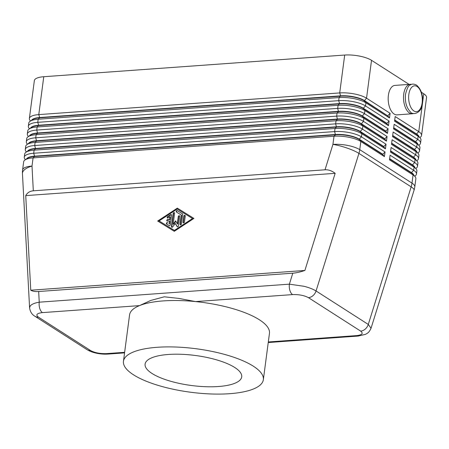 <?xml version="1.0" encoding="UTF-8"?>
<svg xmlns="http://www.w3.org/2000/svg" width="449" height="449" viewBox="0 0 449 449"><rect width="100%" height="100%" fill="white"/><g stroke="black" fill="none" stroke-linecap="round" stroke-linejoin="round"><path stroke-width="0.67" d="M169.077 223.653L169.43 220.947L167.342 221.099A0.819 0.651 122.6 0 1 167.544 219.555L169.638 219.404L169.991 216.704L168.106 217.945A0.819 0.651 122.6 0 1 167.584 216.654L170.603 214.667A0.819 0.651 122.6 0 1 171.563 215.262L170.294 224.887A0.819 0.651 122.6 0 1 169.161 225.634L166.607 224.051A0.819 0.651 122.6 0 1 167.483 222.665L167.819 222.878A0.819 0.651 -57.4 0 0 166.882 224.219M169.991 216.704L170.328 216.918L169.975 219.617L167.881 219.769A0.819 0.651 -57.4 0 0 167.191 221.093M87.173 349.726C93.055 353.273 101.704 354.536 108.052 354.065A8.256 4.333 -94.1 0 1 106.447 353.621C100.071 353.812 94.784 352.796 90.597 350.562L38.373 317.106C35.449 314.783 36.801 313.284 42.431 312.611A8.256 4.333 -94.1 0 1 39.748 308.441A8.256 4.333 -94.1 0 1 39.237 302.183C34.624 302.963 31.604 304.248 30.19 306.027L29.583 307.846L22.45 173.589A19.689 8.06 177 0 1 32.002 166.068L33.08 157.896L334.011 136.221A19.689 6.118 7.5 0 1 360.833 141.491L384.423 156.6L385.034 151.964L361.445 136.85A19.689 6.118 -172.5 0 0 334.617 131.579L33.692 153.255A19.689 6.118 -172.5 0 0 24.28 157.161A19.689 6.118 -172.5 0 0 25.088 159.283L25.419 159.67M123.458 361.282L129.565 314.901A70.549 21.917 7.5 0 1 139.465 305.623L150.774 300.443L164.283 296.806L178.87 298.417L195.54 301.582A70.549 21.917 7.5 0 1 259.415 319.795A70.549 21.917 7.5 0 1 269.456 333.315L263.35 379.702A70.549 21.917 7.5 0 1 210.822 393.958A70.549 21.917 7.5 0 1 133.499 374.808A70.549 21.917 7.5 0 1 123.458 361.282A70.549 21.917 7.5 0 1 175.986 347.032A70.549 21.917 7.5 0 1 253.309 366.176A70.549 21.917 7.5 0 1 263.35 379.702M289.891 290.419A8.256 4.333 85.9 0 0 292.574 294.595C298.95 294.398 304.237 295.42 308.424 297.653A8.245 6.533 -57.4 0 0 313.06 295.594A8.245 6.533 -57.4 0 0 316.062 290.98C313.217 289.201 309.215 287.641 304.063 286.299L289.381 284.161A8.256 4.333 85.9 0 0 289.891 290.419M371.037 328.247L368.287 324.436A8.245 6.533 122.6 0 1 365.284 329.05A8.245 6.533 122.6 0 1 360.648 331.109C363.572 333.433 362.22 334.932 356.59 335.605A8.256 4.333 85.9 0 0 358.195 336.054A8.256 4.333 85.9 0 0 358.347 336.037M38.67 291.502C35.258 291.732 32.62 291.3 30.756 290.211L25.733 195.618C27.383 192.688 29.909 191.089 33.316 190.808L325.02 169.795C328.449 169.582 331.828 170.76 335.156 173.325L304.888 270.461C300.274 272.021 296.245 272.93 292.799 273.194L38.67 291.502L39.237 302.183L289.381 284.161L292.799 273.194M31.621 120.253A17.393 5.405 7.5 0 1 39.675 117.52L39.63 117.829A17.393 5.405 -172.5 0 0 32.496 119.653L30.089 121.303A19.689 6.118 7.5 0 1 38.171 119.238L339.096 97.562A19.689 6.118 7.5 0 1 365.924 102.838L389.513 117.947L387.846 115.921L364.257 100.812A17.393 5.405 -172.5 0 0 340.561 96.153L39.63 117.829L38.171 119.238L37.761 122.33A19.689 6.118 -172.5 0 0 28.349 126.236A19.689 6.118 -172.5 0 0 29.163 128.363L29.488 128.751M28.349 126.236L28.758 123.144A19.689 6.118 7.5 0 1 30.089 121.303M389.513 117.947L390.119 113.305L366.536 98.196L371.525 60.318A19.689 6.118 -172.5 0 0 344.697 55.042L339.708 92.926L38.777 114.602A19.689 6.118 -172.5 0 0 29.365 118.508A19.689 6.118 -172.5 0 0 30.178 120.629L30.51 121.017M24.28 157.161L24.684 154.069A19.689 6.118 7.5 0 1 26.02 152.228A19.689 6.118 7.5 0 1 34.096 150.162L335.027 128.487A19.689 6.118 7.5 0 1 361.855 133.757L385.438 148.872L386.05 144.23L362.466 129.121A19.689 6.118 -172.5 0 0 335.639 123.851L34.708 145.527A19.689 6.118 -172.5 0 0 25.296 149.433L25.705 146.34A19.689 6.118 7.5 0 1 27.035 144.499A19.689 6.118 7.5 0 1 35.112 142.434L336.043 120.759A19.689 6.118 7.5 0 1 362.871 126.029L386.454 141.138L387.066 136.502L363.482 121.387A19.689 6.118 -172.5 0 0 336.655 116.117L35.724 137.792A19.689 6.118 -172.5 0 0 26.311 141.699L26.721 138.606A19.689 6.118 7.5 0 1 28.051 136.765A19.689 6.118 7.5 0 1 36.133 134.7L337.064 113.025A19.689 6.118 7.5 0 1 363.886 118.3L387.476 133.409L388.088 128.768L364.498 113.659A19.689 6.118 -172.5 0 0 337.67 108.389L36.745 130.064A19.689 6.118 -172.5 0 0 27.333 133.97L27.737 130.878A19.689 6.118 7.5 0 1 29.073 129.037A19.689 6.118 7.5 0 1 37.149 126.972L338.08 105.296A19.689 6.118 7.5 0 1 364.908 110.566L388.492 125.675L389.103 121.039L365.52 105.93L365.924 102.838L364.257 100.812L366.536 98.196A19.689 6.118 -172.5 0 0 339.708 92.926L340.606 95.845A17.393 5.405 7.5 0 1 364.302 100.503L387.846 115.921M30.605 127.987A17.393 5.405 7.5 0 1 38.653 125.254L339.584 103.579A17.393 5.405 7.5 0 1 363.28 108.231L365.52 105.93A19.689 6.118 -172.5 0 0 338.692 100.655L339.096 97.562L340.606 95.845L39.675 117.52L38.777 114.602L43.766 76.717A19.689 6.118 -172.5 0 0 34.354 80.624L29.365 118.508M33.316 190.808L32.002 166.068A19.689 6.118 7.5 0 0 22.59 169.975L23.668 161.803A19.689 6.118 7.5 0 1 24.998 159.962A19.689 6.118 7.5 0 1 33.08 157.896L34.545 156.488A17.393 5.405 -172.5 0 0 27.406 158.312L24.998 159.962M388.492 125.675L386.825 123.655L363.241 108.54A17.393 5.405 -172.5 0 0 339.545 103.887L38.614 125.563A17.393 5.405 -172.5 0 0 31.481 127.387L29.073 129.037M387.476 133.409L385.809 131.383L362.225 116.274A17.393 5.405 -172.5 0 0 338.529 111.616L37.598 133.291A17.393 5.405 -172.5 0 0 30.459 135.115L28.051 136.765M27.333 133.97A19.689 6.118 -172.5 0 0 28.141 136.092L28.472 136.479M29.583 135.716A17.393 5.405 7.5 0 1 37.637 132.983L338.568 111.307A17.393 5.405 7.5 0 1 362.264 115.965L385.848 131.074L388.088 128.768M386.454 141.138L384.793 139.111L361.204 124.003A17.393 5.405 -172.5 0 0 337.508 119.35L36.577 141.025A17.393 5.405 -172.5 0 0 29.443 142.849L27.035 144.499M26.311 141.699A19.689 6.118 -172.5 0 0 27.125 143.826L27.456 144.208M28.568 143.45A17.393 5.405 7.5 0 1 36.622 140.717L337.547 119.041A17.393 5.405 7.5 0 1 361.249 123.694L384.832 138.803L387.066 136.502M385.438 148.872L383.772 146.845L360.188 131.737A17.393 5.405 -172.5 0 0 336.492 127.078L35.561 148.754A17.393 5.405 -172.5 0 0 28.427 150.578L26.02 152.228M25.296 149.433A19.689 6.118 -172.5 0 0 26.104 151.554L26.435 151.942M27.552 151.178A17.393 5.405 7.5 0 1 35.6 148.445L336.531 126.77A17.393 5.405 7.5 0 1 360.227 131.428L383.816 146.537L386.05 144.23M384.423 156.6L382.756 154.574L359.172 139.465A17.393 5.405 -172.5 0 0 335.476 134.812L34.545 156.488L34.584 156.179L335.515 134.498A17.393 5.405 7.5 0 1 359.211 139.156L382.795 154.265L385.034 151.964M26.53 158.907A17.393 5.405 7.5 0 1 34.584 156.179L33.692 153.255L34.096 150.162L35.561 148.754L34.708 145.527L35.112 142.434L36.577 141.025L35.724 137.792L36.133 134.7L37.598 133.291L36.745 130.064L37.149 126.972L38.653 125.254L37.761 122.33L338.692 100.655L339.584 103.579L338.08 105.296L337.67 108.389L338.529 111.616L337.064 113.025L336.655 116.117L337.508 119.35L336.043 120.759L335.639 123.851L336.492 127.078L335.027 128.487L334.617 131.579L335.476 134.812L334.011 136.221L332.934 144.393L325.02 169.795M394.682 120.298L416.487 134.268A17.393 5.405 7.5 0 1 418.244 135.727L420.141 137.944A19.689 6.118 7.5 0 1 420.954 140.066L420.545 143.158A19.689 6.118 -172.5 0 0 417.744 139.386L394.155 124.278L393.549 128.914L417.132 144.022A19.689 6.118 7.5 0 1 419.125 145.672A19.689 6.118 7.5 0 1 419.933 147.8L419.529 150.892A19.689 6.118 -172.5 0 0 416.723 147.115L393.139 132.006L392.527 136.648L416.116 151.756A19.689 6.118 7.5 0 1 418.103 153.406A19.689 6.118 7.5 0 1 418.917 155.528L418.507 158.62A19.689 6.118 -172.5 0 0 415.707 154.849L392.123 139.734L391.511 144.376L415.095 159.485A19.689 6.118 7.5 0 1 417.087 161.135A19.689 6.118 7.5 0 1 417.901 163.262L417.491 166.355A19.689 6.118 -172.5 0 0 414.691 162.577L391.101 147.468L390.495 152.104L414.079 167.219A19.689 6.118 7.5 0 1 416.071 168.869A19.689 6.118 7.5 0 1 416.88 170.99L416.476 174.083A19.689 6.118 -172.5 0 0 413.669 170.311L390.086 155.197L389.474 159.838L413.063 174.947A19.689 6.118 7.5 0 1 415.05 176.597A19.689 6.118 7.5 0 1 415.864 178.719L414.786 186.896A19.689 6.118 7.5 0 0 411.986 183.119A19.689 15.608 122.6 0 1 411.155 186.863L368.287 324.436L316.062 290.98L358.931 153.401A19.689 15.608 -57.4 0 0 359.761 149.663L360.833 141.491L359.211 139.156L361.445 136.85L361.855 133.757L360.227 131.428L362.466 129.121L362.871 126.029L361.204 124.003L363.482 121.387L363.886 118.3L362.264 115.965L364.498 113.659L364.908 110.566L363.28 108.231L386.87 123.34L389.103 121.039M419.809 137.557L420.23 137.271A19.689 6.118 -172.5 0 0 421.56 135.43A19.689 6.118 -172.5 0 0 418.76 131.652L395.176 116.544L394.564 121.185L418.148 136.294A19.689 6.118 7.5 0 1 420.141 137.944M421.56 135.43L426.55 97.545A19.689 6.118 -172.5 0 0 423.749 93.774L418.76 131.652L416.526 133.959L394.722 119.99M418.934 136.53A17.393 5.405 -172.5 0 0 416.526 133.959L418.148 136.294L417.744 139.386L415.51 141.688L393.706 127.724M414.719 176.21L415.14 175.924A19.689 6.118 -172.5 0 0 416.476 174.083M415.74 168.482L416.161 168.195A19.689 6.118 -172.5 0 0 417.491 166.355M416.756 160.748L417.177 160.461A19.689 6.118 -172.5 0 0 418.507 158.62M417.772 153.019L418.193 152.733A19.689 6.118 -172.5 0 0 419.529 150.892M393.661 128.032L415.465 142.002A17.393 5.405 7.5 0 1 417.228 143.456L419.125 145.672M418.794 145.285L419.214 144.999A19.689 6.118 -172.5 0 0 420.545 143.158M417.912 144.264A17.393 5.405 -172.5 0 0 415.51 141.688L417.132 144.022L416.723 147.115L414.489 149.422L392.684 135.452M392.645 135.761L414.449 149.73A17.393 5.405 7.5 0 1 416.206 151.19L418.103 153.406M416.897 151.992A17.393 5.405 -172.5 0 0 414.489 149.422L416.116 151.756L415.707 154.849L413.473 157.15L391.668 143.186M391.629 143.495L413.434 157.459A17.393 5.405 7.5 0 1 415.19 158.918L417.087 161.135M415.881 159.726A17.393 5.405 -172.5 0 0 413.473 157.15L415.095 159.485L414.691 162.577L412.451 164.884L390.652 150.915M390.608 151.223L412.412 165.193A17.393 5.405 7.5 0 1 414.174 166.652L416.071 168.869M414.859 167.455A17.393 5.405 -172.5 0 0 412.451 164.884L414.079 167.219L413.669 170.311L411.436 172.612L389.631 158.643M389.592 158.957L411.396 172.921A17.393 5.405 7.5 0 1 413.153 174.38L415.05 176.597M413.843 175.189A17.393 5.405 -172.5 0 0 411.436 172.612L413.063 174.947L411.986 183.119L359.761 149.663A19.689 6.118 7.5 0 0 332.934 144.393A19.689 3.923 -162.7 0 1 358.931 153.401L411.155 186.863A19.689 3.923 -162.7 0 1 414.062 190.185A19.689 19.689 0 0 0 414.786 186.896M43.766 76.717L344.697 55.042M371.525 60.318L409.095 84.384M421.375 92.253L423.749 93.774M42.431 312.611L139.465 305.623A70.549 21.917 7.5 0 1 195.54 301.582L292.574 294.595M174.476 212.781A0.819 0.651 -57.4 0 0 173.527 213.595L171.787 226.79A0.819 0.651 -57.4 0 0 171.894 227.289M173.151 224.146L175.649 220.886L177.333 223.843L178.298 216.513A0.819 0.651 122.6 0 1 179.69 216.412L178.416 226.072A0.819 0.651 122.6 0 1 177.102 226.622L175.312 223.473L172.646 226.941A0.819 0.651 122.6 0 1 171.451 226.571L173.191 213.382A0.819 0.651 122.6 0 1 174.582 213.281L173.151 224.146L173.488 224.36L175.862 221.262M193.917 218.422L174.279 231.319L157.689 221.031L177.333 208.134L193.917 218.422L177.669 208.347L158.031 221.245M174.734 230.64L192.857 218.736L192.52 218.523L177.215 209.026L159.086 220.93L174.734 230.64L174.397 230.427L192.52 218.523M179.583 215.913A0.819 0.651 -57.4 0 0 178.635 216.727L177.669 224.057L177.333 223.843M234.782 367.512A48.728 15.137 -172.5 0 0 181.508 354.295A48.728 15.137 -172.5 0 0 145.106 364.049A48.728 15.137 -172.5 0 0 152.026 373.473A48.728 15.137 -172.5 0 0 205.569 386.701A48.728 15.137 -172.5 0 0 241.725 376.767A48.728 15.137 -172.5 0 0 234.782 367.512M182.709 214.459L181.441 224.085A0.819 0.651 122.6 0 1 180.049 224.186L181.256 215.009L176.468 212.04A0.819 0.651 122.6 0 1 177.344 210.648L182.446 213.814A0.819 0.651 122.6 0 1 182.709 214.459M169.43 220.947L169.767 221.166L169.413 223.866M175.312 223.473L177.439 226.84A0.819 0.651 -57.4 0 0 177.467 226.885M177.333 208.134L177.669 208.347M410.24 84.305L394.912 85.405A14.766 7.745 85.9 0 0 388.396 95.278A14.766 7.745 85.9 0 0 397.034 114.865L412.362 113.76A14.766 7.745 -94.1 0 1 403.718 94.178A14.766 7.745 -94.1 0 1 410.24 84.305A14.766 7.745 -94.1 0 1 411.486 84.406M413.58 113.485A14.766 7.745 -94.1 0 1 412.362 113.76M169.638 219.404L169.975 219.617M181.256 215.009L181.592 215.223L180.386 224.405A0.819 0.651 -57.4 0 0 180.492 224.904M159.086 220.93L174.397 230.427M182.507 213.864L177.681 210.867A0.819 0.651 -57.4 0 0 176.743 212.209M185.156 215.514A0.819 0.651 -57.4 0 0 184.208 216.328L183.4 222.451A0.819 0.651 -57.4 0 0 183.506 222.951M171.456 214.762A0.819 0.651 -57.4 0 0 170.94 214.886L167.92 216.867A0.819 0.651 -57.4 0 0 167.589 218.062M304.888 270.461L30.756 290.211M335.156 173.325L25.733 195.618M183.063 222.233L183.871 216.109A0.819 0.651 122.6 0 1 185.263 216.014L184.455 222.132A0.819 0.651 122.6 0 1 183.063 222.233L183.4 222.451M387.885 115.612L390.119 113.305M382.795 154.265L382.756 154.574M383.816 146.537L383.772 146.845M384.832 138.803L384.793 139.111M385.848 131.074L385.809 131.383M386.87 123.34L386.825 123.655M408.826 94.47A12.959 6.802 85.9 0 0 413.871 110.948A12.959 6.802 85.9 0 0 422.133 102.995A12.959 6.802 85.9 0 0 417.087 86.517A12.959 6.802 85.9 0 0 408.826 94.47M308.424 297.653L360.648 331.109M90.597 350.562A8.245 6.533 122.6 0 1 87.19 349.737A8.245 6.533 122.6 0 1 87.179 349.726M34.882 316.225A8.245 6.533 -57.4 0 0 34.949 316.27A8.245 6.533 -57.4 0 0 34.966 316.281A8.245 6.533 -57.4 0 0 38.373 317.106M356.59 335.605L268.322 341.964M124.637 352.313L106.447 353.621M171.451 226.571L171.787 226.79M178.298 216.513L178.635 216.727M167.544 219.555L167.881 219.769M173.191 213.382L173.527 213.595M180.049 224.186L180.386 224.405M177.344 210.648L177.681 210.867M183.871 216.109L184.208 216.328M177.102 226.622L177.439 226.84M167.483 222.665L167.819 222.878M167.584 216.654L167.92 216.867M170.603 214.667L170.94 214.886M422.391 103.343C421.802 113.67 412.255 115.516 410.324 111.784C406.412 107.608 404.802 101.794 405.503 94.341C407.03 88.29 408.607 85.181 410.234 85.013C411.856 83.761 413.972 83.806 416.588 85.147C421.325 89.418 423.255 95.48 422.391 103.343M371.065 328.18L414.062 190.185M34.966 316.281L87.19 349.737M108.057 354.076L124.564 352.886M268.244 342.536L358.201 336.054L365.441 334.359C367.765 333.012 368.96 332.788 371.065 328.174L371.065 328.174M22.59 169.975A19.689 19.689 0 0 0 22.45 173.589M29.583 307.846C30.184 311.808 31.974 314.614 34.949 316.27"/></g></svg>
